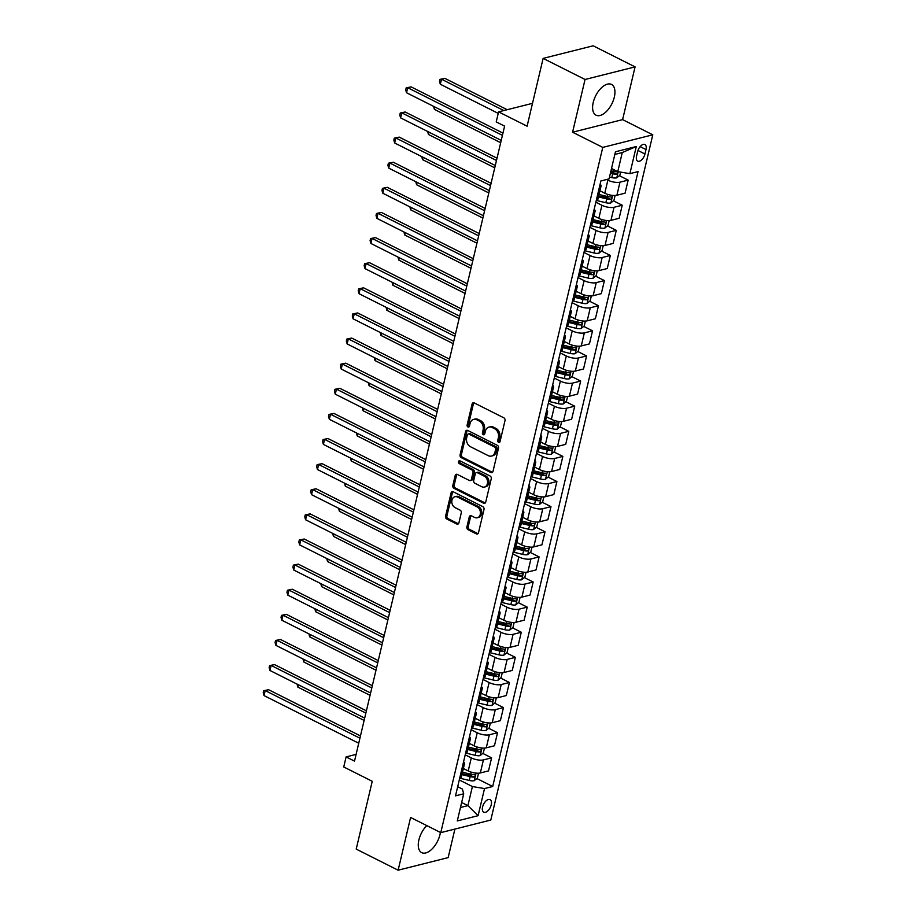 <?xml version="1.0" encoding="UTF-8"?>
<svg xmlns="http://www.w3.org/2000/svg" width="916" height="916" viewBox="0 0 916 916"><rect width="100%" height="100%" fill="white"/><g stroke="black" fill="none" stroke-linecap="round" stroke-linejoin="round"><path stroke-width="1.37" d="M498.567 442.371A1.511 1.179 -104.1 0 0 500.044 441.569L505.002 420.616A2.164 1.683 -104.1 0 0 503.823 417.81L474.202 402.914A2.164 1.683 -104.1 0 0 472.084 404.059L467.126 425.013A1.511 1.179 -104.1 0 0 469.439 426.169L470.08 423.455A6.927 5.37 -104.1 0 1 473.652 419.391A6.927 5.37 -104.1 0 1 476.835 419.791L479.308 421.039A6.927 5.37 -104.1 0 1 483.075 429.993L482.434 432.707A1.511 1.179 -104.1 0 0 484.747 433.875L485.388 431.161A6.927 5.37 -104.1 0 1 488.961 427.085A6.927 5.37 -104.1 0 1 492.144 427.497L494.606 428.734A6.927 5.37 -104.1 0 1 498.384 437.699L497.743 440.413A1.511 1.179 -104.1 0 0 498.567 442.371M426.787 825.591A17.209 9.034 116.7 0 0 418.887 839.938A17.209 9.034 116.7 0 0 421.704 852.647A17.209 9.034 116.7 0 0 439.978 834.625A17.209 9.034 116.7 0 0 440.401 832.438M614.315 97.153A17.209 9.034 116.7 0 0 611.499 84.432A17.209 9.034 116.7 0 0 593.225 102.455A17.209 9.034 116.7 0 0 596.041 115.176A17.209 9.034 116.7 0 0 614.315 97.153M491.228 804.821A7.053 3.71 116.7 0 0 490.071 799.611A7.053 3.71 116.7 0 0 482.572 806.996A7.053 3.71 116.7 0 0 483.728 812.217A7.053 3.71 116.7 0 0 491.228 804.821M466.897 526.906A2.164 1.683 -104.1 0 0 468.076 529.711L476.389 533.891A2.164 1.683 -104.1 0 0 478.495 532.746L484.003 509.468A2.164 1.683 -104.1 0 0 482.824 506.674L453.191 491.766A2.164 1.683 -104.1 0 0 451.084 492.911L445.577 516.189A2.164 1.683 -104.1 0 0 446.756 518.983L456.798 524.032A2.164 1.683 -104.1 0 0 458.905 522.899L461.263 512.937A2.164 1.683 -104.1 0 0 460.084 510.132L455.103 507.624A5.794 4.488 -104.1 0 1 451.783 501.762A5.794 4.488 -104.1 0 1 454.943 496.735A5.794 4.488 -104.1 0 1 457.599 497.079L477.099 506.892A5.794 4.488 -104.1 0 1 480.431 512.742A5.794 4.488 -104.1 0 1 477.27 517.78A5.794 4.488 -104.1 0 1 474.614 517.437L471.362 515.8A2.164 1.683 -104.1 0 0 469.244 516.945L466.897 526.906L468.248 526.574A2.164 1.683 -104.1 0 0 469.427 529.368L477.74 533.547A2.164 1.683 -104.1 0 0 478.003 533.662M585.049 79.474L572.58 132.213L622.605 119.63L635.074 66.891L585.049 79.474L543.131 58.384L527.101 126.202L498.59 111.867L496.22 121.908L504.601 126.133L354.503 761.127L346.111 756.902L343.74 766.955L372.24 781.291L356.21 849.109L398.128 870.2L448.153 857.616L454.897 829.083M572.58 132.213L602.762 147.396L440.779 832.633L410.597 817.45L398.128 870.2M490.884 472.541A2.164 1.683 -104.1 0 0 492.991 471.408L498.499 448.13A2.164 1.683 -104.1 0 0 497.319 445.325L467.698 430.428A2.164 1.683 -104.1 0 0 465.58 431.573L460.084 454.84A2.164 1.683 -104.1 0 0 461.263 457.645L490.884 472.541L492.236 472.209A2.164 1.683 -104.1 0 0 492.51 472.312M491.251 478.805L485.743 502.071A2.164 1.683 -104.1 0 1 483.637 503.216L454.004 488.32A2.164 1.683 -104.1 0 1 452.825 485.514L455.183 475.553A2.164 1.683 -104.1 0 1 457.29 474.408L469.313 480.453A2.164 1.683 -104.1 0 0 471.419 479.308L472.988 472.702A2.164 1.683 -104.1 0 0 471.809 469.897L459.294 463.611A1.511 1.179 -104.1 0 1 459.947 460.851L490.071 475.999A2.164 1.683 -104.1 0 1 491.251 478.805M543.131 58.384L593.156 45.8L635.074 66.891M637.616 151.678L636.574 156.098A6.836 3.595 116.7 0 0 637.685 161.147A6.836 3.595 116.7 0 0 644.956 153.991L645.998 149.571A6.836 3.595 116.7 0 0 644.875 144.51A6.836 3.595 116.7 0 0 637.616 151.678M602.762 147.396L652.787 134.812L490.804 820.049L440.779 832.633M636.288 146.526L629.876 173.651L617.762 171.647L622.273 152.548L636.288 146.526L615.472 151.77L609.06 178.895L600.873 180.956L455.515 795.855L463.702 793.794L462.397 789.065L457.679 786.684M476.812 778.508L492.694 786.5L638.051 171.601L629.876 173.651M492.694 786.5L484.518 788.562L478.106 815.687L457.29 820.919L463.702 793.794M622.605 119.63L652.787 134.812M356.084 754.395L346.111 756.902M532.505 103.336L498.59 111.867M622.273 152.548L614.842 154.426M617.762 171.647L611.51 168.498M461.641 802.496L467.893 805.633L472.404 786.546L459.282 779.94M482.755 753.387L491.594 757.841L488.503 770.906L480.327 772.955A8.828 3.103 -166.7 0 1 468.213 770.94L463.359 768.501M491.594 757.841L483.419 759.902A8.828 3.103 -166.7 0 1 471.293 757.887L465.214 754.83M488.686 728.277L497.525 732.72L494.445 745.784L486.259 747.834A8.828 3.103 -166.7 0 1 474.145 745.83L469.301 743.38M497.525 732.72L489.35 734.781A8.828 3.103 -166.7 0 1 477.236 732.766L471.156 729.708M494.629 703.156L503.468 707.599L500.376 720.663L492.201 722.724A8.828 3.103 -166.7 0 1 480.087 720.709L475.232 718.27M503.468 707.599L495.293 709.66A8.828 3.103 -166.7 0 1 483.179 707.644L477.099 704.587M500.571 678.035L509.41 682.489L506.319 695.542L498.144 697.603A8.828 3.103 -166.7 0 1 486.03 695.587L481.175 693.149M509.41 682.489L501.224 684.538A8.828 3.103 -166.7 0 1 489.11 682.523L483.03 679.466M506.502 652.913L515.342 657.367L512.262 670.432L504.075 672.481A8.828 3.103 -166.7 0 1 491.961 670.466L487.106 668.027M515.342 657.367L507.166 659.417A8.828 3.103 -166.7 0 1 495.052 657.413L488.972 654.345M512.445 627.803L521.284 632.246L518.193 645.311L510.017 647.36A8.828 3.103 -166.7 0 1 497.903 645.356L493.048 642.906M521.284 632.246L513.097 634.307A8.828 3.103 -166.7 0 1 500.983 632.292L494.903 629.235M518.376 602.682L527.215 607.125L524.135 620.189L515.948 622.25A8.828 3.103 -166.7 0 1 503.834 620.235L498.98 617.796M527.215 607.125L519.04 609.186A8.828 3.103 -166.7 0 1 506.926 607.171L500.846 604.113M524.318 577.561L533.158 582.015L530.066 595.068L521.891 597.129A8.828 3.103 -166.7 0 1 509.777 595.114L504.922 592.675M533.158 582.015L524.982 584.065A8.828 3.103 -166.7 0 1 512.868 582.049L506.777 578.992M530.25 552.44L539.1 556.894L536.009 569.958L527.834 572.008A8.828 3.103 -166.7 0 1 515.708 569.992L510.865 567.554M539.1 556.894L530.914 558.943A8.828 3.103 -166.7 0 1 518.8 556.939L512.72 553.871M536.192 527.33L545.031 531.772L541.94 544.837L533.765 546.886A8.828 3.103 -166.7 0 1 521.651 544.883L516.796 542.432M545.031 531.772L536.856 533.833A8.828 3.103 -166.7 0 1 524.742 531.818L518.662 528.761M542.135 502.208L550.974 506.651L547.883 519.716L539.707 521.776A8.828 3.103 -166.7 0 1 527.593 519.761L522.738 517.322M550.974 506.651L542.787 508.712A8.828 3.103 -166.7 0 1 530.673 506.697L524.593 503.64M548.066 477.087L556.905 481.53L553.825 494.594L545.638 496.655A8.828 3.103 -166.7 0 1 533.524 494.64L528.669 492.201M556.905 481.53L548.73 483.591A8.828 3.103 -166.7 0 1 536.616 481.576L530.536 478.518M554.008 451.966L562.848 456.42L559.756 469.473L551.581 471.534A8.828 3.103 -166.7 0 1 539.467 469.519L534.612 467.08M562.848 456.42L554.672 458.469A8.828 3.103 -166.7 0 1 542.547 456.466L536.467 453.397M559.939 426.856L568.779 431.299L565.699 444.363L557.512 446.413A8.828 3.103 -166.7 0 1 545.398 444.409L540.555 441.959M568.779 431.299L560.603 433.36A8.828 3.103 -166.7 0 1 548.489 431.344L542.409 428.287M565.882 401.735L574.721 406.177L571.63 419.242L563.455 421.303A8.828 3.103 -166.7 0 1 551.34 419.288L546.486 416.849M574.721 406.177L566.546 408.238A8.828 3.103 -166.7 0 1 554.432 406.223L548.352 403.166M571.824 376.613L580.664 381.056L577.572 394.12L569.397 396.181A8.828 3.103 -166.7 0 1 557.283 394.166L552.428 391.727M580.664 381.056L572.477 383.117A8.828 3.103 -166.7 0 1 560.363 381.102L554.283 378.045M577.756 351.492L586.595 355.946L583.515 368.999L575.328 371.06A8.828 3.103 -166.7 0 1 563.214 369.045L558.359 366.606M586.595 355.946L578.42 357.996A8.828 3.103 -166.7 0 1 566.306 355.992L560.226 352.923M583.698 326.382L592.538 330.825L589.446 343.889L581.271 345.939A8.828 3.103 -166.7 0 1 569.157 343.935L564.302 341.485M592.538 330.825L584.351 332.886A8.828 3.103 -166.7 0 1 572.237 330.871L566.157 327.814M589.629 301.261L598.469 305.704L595.389 318.768L587.202 320.829A8.828 3.103 -166.7 0 1 575.088 318.814L570.233 316.375M598.469 305.704L590.293 307.765A8.828 3.103 -166.7 0 1 578.179 305.749L572.099 302.692M595.572 276.14L604.411 280.582L601.32 293.647L593.144 295.708A8.828 3.103 -166.7 0 1 581.03 293.692L576.175 291.254M604.411 280.582L596.236 282.643A8.828 3.103 -166.7 0 1 584.122 280.628L578.03 277.571M601.503 251.018L610.354 255.472L607.262 268.525L599.087 270.586A8.828 3.103 -166.7 0 1 586.961 268.571L582.118 266.132M610.354 255.472L602.167 257.522A8.828 3.103 -166.7 0 1 590.053 255.518L583.973 252.45M607.445 225.909L616.285 230.351L613.193 243.416L605.018 245.465A8.828 3.103 -166.7 0 1 592.904 243.45L588.049 241.011M616.285 230.351L608.11 232.412A8.828 3.103 -166.7 0 1 595.995 230.397L589.915 227.34M613.388 200.787L622.227 205.23L619.136 218.294L610.961 220.355A8.828 3.103 -166.7 0 1 598.846 218.34L593.992 215.901M622.227 205.23L614.041 207.291A8.828 3.103 -166.7 0 1 601.927 205.276L595.847 202.218M619.319 175.666L628.158 180.109L625.078 193.173L616.892 195.234A8.828 3.103 -166.7 0 1 604.778 193.219L599.923 190.78M628.158 180.109L619.983 182.169A8.828 3.103 -166.7 0 1 607.869 180.154L606.587 179.513M460.462 807.5L467.893 805.633L478.106 815.687M610.823 171.395L614.006 172.998A2.977 1.042 -166.7 0 1 612.953 172.815L610.628 172.242M602.556 195.337L608.075 198.108A2.977 1.042 -166.7 0 1 607.022 197.925L598.709 195.921M596.614 220.458L602.133 223.229M590.671 245.568L596.19 248.351M584.74 270.689L590.259 273.472A2.977 1.042 -166.7 0 1 589.206 273.289L580.893 271.273M578.798 295.811L584.316 298.582A2.977 1.042 -166.7 0 1 583.263 298.398L574.962 296.395M572.866 320.932L578.385 323.703M566.924 346.042L572.443 348.824A2.977 1.042 -166.7 0 1 571.389 348.641L563.088 346.626M560.981 371.163L566.512 373.946A2.977 1.042 -166.7 0 1 565.458 373.762L557.146 371.747M555.05 396.285L560.569 399.055M549.108 421.406L554.627 424.177M543.177 446.516L548.695 449.298A2.977 1.042 -166.7 0 1 547.642 449.115L539.329 447.1M537.234 471.637L542.753 474.419A2.977 1.042 -166.7 0 1 541.7 474.236L533.398 472.221M531.303 496.758L536.822 499.529M525.36 521.88L530.879 524.65A2.977 1.042 -166.7 0 1 529.826 524.467L521.525 522.464M519.418 547.001L524.937 549.772A2.977 1.042 -166.7 0 1 523.895 549.589L515.582 547.573M513.487 572.111L519.006 574.893M507.544 597.232L513.063 600.014M501.613 622.353L507.132 625.124A2.977 1.042 -166.7 0 1 506.079 624.941L497.766 622.937M495.671 647.475L501.189 650.245A2.977 1.042 -166.7 0 1 500.136 650.062L491.835 648.047M489.739 672.584L495.258 675.367M483.797 697.706L489.316 700.488M477.854 722.827L483.373 725.598A2.977 1.042 -166.7 0 1 482.331 725.415L474.019 723.411M471.923 747.948L477.442 750.719M465.981 773.058L471.5 775.841M600.117 184.162A8.828 3.103 -166.7 0 1 601.045 186.062A8.828 3.103 -166.7 0 1 599.362 187.356M601.045 186.062L597.953 199.127A8.828 3.103 -166.7 0 1 596.27 200.421M594.175 209.272A8.828 3.103 -166.7 0 1 595.102 211.184A8.828 3.103 -166.7 0 1 593.419 212.478M595.102 211.184L592.011 224.248A8.828 3.103 -166.7 0 1 590.339 225.531L599.9 227.832L600.804 224.019A5.839 2.05 13.3 0 0 604.514 224.443C606.026 223.515 606.22 222.714 605.087 222.027A5.839 2.05 -166.7 0 1 601.377 221.603L593.11 219.611M588.244 234.393A8.828 3.103 -166.7 0 1 589.171 236.305A8.828 3.103 -166.7 0 1 587.488 237.588M589.171 236.305L586.08 249.358A8.828 3.103 -166.7 0 1 584.397 250.652L593.969 252.953L594.873 249.141A5.839 2.05 13.3 0 0 598.583 249.564C600.083 248.637 600.278 247.835 599.156 247.148A5.839 2.05 -166.7 0 1 595.434 246.725L587.179 244.721M582.301 259.514A8.828 3.103 -166.7 0 1 583.229 261.415A8.828 3.103 -166.7 0 1 581.545 262.709M583.229 261.415L580.137 274.479A8.828 3.103 -166.7 0 1 578.465 275.773M576.37 284.636A8.828 3.103 -166.7 0 1 577.286 286.536A8.828 3.103 -166.7 0 1 575.614 287.83M577.286 286.536L574.206 299.601A8.828 3.103 -166.7 0 1 572.523 300.895M570.428 309.745A8.828 3.103 -166.7 0 1 571.355 311.658A8.828 3.103 -166.7 0 1 569.672 312.951M571.355 311.658L568.264 324.722A8.828 3.103 -166.7 0 1 566.58 326.004L576.153 328.306L577.057 324.493A5.839 2.05 13.3 0 0 580.767 324.917C582.278 323.989 582.462 323.188 581.339 322.501A5.839 2.05 -166.7 0 1 577.63 322.077L569.363 320.085M564.496 334.867A8.828 3.103 -166.7 0 1 565.412 336.779A8.828 3.103 -166.7 0 1 563.741 338.061M565.412 336.779L562.332 349.832A8.828 3.103 -166.7 0 1 560.649 351.126L570.221 353.427L571.115 349.614A5.839 2.05 13.3 0 0 574.836 350.038C576.336 349.111 576.53 348.309 575.397 347.622A5.839 2.05 -166.7 0 1 571.687 347.198L563.42 345.195M558.554 359.988A8.828 3.103 -166.7 0 1 559.481 361.889A8.828 3.103 -166.7 0 1 557.798 363.183M559.481 361.889L556.39 374.953A8.828 3.103 -166.7 0 1 554.707 376.247M552.611 385.109A8.828 3.103 -166.7 0 1 553.539 387.01A8.828 3.103 -166.7 0 1 551.856 388.304M553.539 387.01L550.447 400.074A8.828 3.103 -166.7 0 1 548.776 401.368L558.336 403.67L559.241 399.845A5.839 2.05 13.3 0 0 562.951 400.269C564.462 399.342 564.657 398.54 563.523 397.865A5.839 2.05 -166.7 0 1 559.813 397.441L551.547 395.437M546.68 410.219A8.828 3.103 -166.7 0 1 547.596 412.131A8.828 3.103 -166.7 0 1 545.925 413.425M547.596 412.131L544.516 425.196A8.828 3.103 -166.7 0 1 542.833 426.478L552.405 428.78L553.31 424.967A5.839 2.05 13.3 0 0 557.02 425.39C558.52 424.463 558.714 423.661 557.592 422.974A5.839 2.05 -166.7 0 1 553.871 422.551L545.604 420.559M540.738 435.34A8.828 3.103 -166.7 0 1 541.665 437.253A8.828 3.103 -166.7 0 1 539.982 438.535M541.665 437.253L538.574 450.306A8.828 3.103 -166.7 0 1 536.902 451.599M534.807 460.462A8.828 3.103 -166.7 0 1 535.723 462.362A8.828 3.103 -166.7 0 1 534.051 463.656M535.723 462.362L532.643 475.427A8.828 3.103 -166.7 0 1 530.959 476.721M528.864 485.583A8.828 3.103 -166.7 0 1 529.792 487.484A8.828 3.103 -166.7 0 1 528.108 488.778M529.792 487.484L526.7 500.548A8.828 3.103 -166.7 0 1 525.017 501.842L534.589 504.144L535.494 500.319A5.839 2.05 13.3 0 0 539.203 500.743C540.715 499.815 540.898 499.014 539.776 498.338A5.839 2.05 -166.7 0 1 536.066 497.915L527.799 495.911M522.922 510.704A8.828 3.103 -166.7 0 1 523.849 512.605A8.828 3.103 -166.7 0 1 522.166 513.899M523.849 512.605L520.757 525.67A8.828 3.103 -166.7 0 1 519.086 526.952L528.646 529.253L529.551 525.44A5.839 2.05 13.3 0 0 533.272 525.864C534.772 524.937 534.967 524.135 533.833 523.448A5.839 2.05 -166.7 0 1 530.124 523.025L521.857 521.032M516.99 535.814A8.828 3.103 -166.7 0 1 517.918 537.726A8.828 3.103 -166.7 0 1 516.235 539.009M517.918 537.726L514.826 550.779A8.828 3.103 -166.7 0 1 513.143 552.073M511.048 560.935A8.828 3.103 -166.7 0 1 511.975 562.836A8.828 3.103 -166.7 0 1 510.292 564.13M511.975 562.836L508.884 575.901A8.828 3.103 -166.7 0 1 507.212 577.195L516.773 579.496L517.677 575.683A5.839 2.05 13.3 0 0 521.387 576.107C522.899 575.179 523.082 574.366 521.96 573.691A5.839 2.05 -166.7 0 1 518.25 573.267L509.983 571.263M505.117 586.057A8.828 3.103 -166.7 0 1 506.033 587.957A8.828 3.103 -166.7 0 1 504.361 589.251M506.033 587.957L502.953 601.022A8.828 3.103 -166.7 0 1 501.27 602.316L510.842 604.617L511.746 600.793A5.839 2.05 13.3 0 0 515.456 601.217C516.956 600.289 517.151 599.488 516.029 598.812A5.839 2.05 -166.7 0 1 512.307 598.388L504.04 596.385M499.174 611.178A8.828 3.103 -166.7 0 1 500.102 613.079A8.828 3.103 -166.7 0 1 498.418 614.373M500.102 613.079L497.01 626.143A8.828 3.103 -166.7 0 1 495.327 627.426L504.899 629.739L505.804 625.914A5.839 2.05 13.3 0 0 509.514 626.338C511.025 625.41 511.208 624.609 510.086 623.922A5.839 2.05 -166.7 0 1 506.376 623.498L498.109 621.506M493.243 636.288A8.828 3.103 -166.7 0 1 494.159 638.2A8.828 3.103 -166.7 0 1 492.487 639.482M494.159 638.2L491.079 651.253A8.828 3.103 -166.7 0 1 489.396 652.547M487.301 661.409A8.828 3.103 -166.7 0 1 488.228 663.31A8.828 3.103 -166.7 0 1 486.545 664.604M488.228 663.31L485.137 676.374A8.828 3.103 -166.7 0 1 483.453 677.668L493.026 679.97L493.93 676.157A5.839 2.05 13.3 0 0 497.64 676.581C499.151 675.653 499.335 674.84 498.212 674.165A5.839 2.05 -166.7 0 1 494.503 673.741L486.236 671.737M481.358 686.531A8.828 3.103 -166.7 0 1 482.285 688.431A8.828 3.103 -166.7 0 1 480.602 689.725M482.285 688.431L479.194 701.496A8.828 3.103 -166.7 0 1 477.522 702.79L487.083 705.091L487.988 701.267A5.839 2.05 13.3 0 0 491.697 701.69C493.209 700.763 493.403 699.961 492.27 699.286A5.839 2.05 -166.7 0 1 488.56 698.862L480.293 696.858M475.427 711.652A8.828 3.103 -166.7 0 1 476.343 713.553A8.828 3.103 -166.7 0 1 474.671 714.846M476.343 713.553L473.263 726.617A8.828 3.103 -166.7 0 1 471.58 727.899M469.484 736.762A8.828 3.103 -166.7 0 1 470.412 738.674A8.828 3.103 -166.7 0 1 468.729 739.956M470.412 738.674L467.32 751.727A8.828 3.103 -166.7 0 1 465.649 753.021L475.209 755.322L476.114 751.509A5.839 2.05 13.3 0 0 479.824 751.933C481.335 751.005 481.518 750.204 480.396 749.517A5.839 2.05 -166.7 0 1 476.686 749.093L468.42 747.101M463.553 761.883A8.828 3.103 -166.7 0 1 464.469 763.784A8.828 3.103 -166.7 0 1 462.798 765.078M464.469 763.784L461.389 776.848A8.828 3.103 -166.7 0 1 459.706 778.142L469.278 780.443L470.171 776.631A5.839 2.05 13.3 0 0 473.893 777.054C475.393 776.127 475.587 775.314 474.454 774.638A5.839 2.05 -166.7 0 1 470.744 774.215L462.477 772.211M472.404 786.546L484.518 788.562M499.873 442.004A1.511 1.179 -104.1 0 1 499.094 440.069L499.735 437.356A6.927 5.37 -104.1 0 0 495.968 428.402L494.606 428.734M488.961 427.085L490.312 426.753A6.927 5.37 -104.1 0 1 493.495 427.154L495.968 428.402M473.652 419.391L475.003 419.047A6.927 5.37 -104.1 0 1 478.186 419.459L480.66 420.696A6.927 5.37 -104.1 0 1 484.427 429.661L483.785 432.375A1.511 1.179 -104.1 0 0 484.564 434.299M473.927 402.8A2.164 1.683 -104.1 0 0 473.435 403.716L468.488 424.669A1.511 1.179 -104.1 0 0 469.255 426.604M467.423 430.314A2.164 1.683 -104.1 0 0 466.931 431.23L461.435 454.508A2.164 1.683 -104.1 0 0 462.614 457.302L492.236 472.209M495.682 449.138A1.511 1.179 -104.1 0 0 494.858 447.18L468.855 434.092A1.511 1.179 -104.1 0 0 467.378 434.894L466.691 437.756A6.927 5.37 -104.1 0 0 470.469 446.722L488.251 455.664A6.927 5.37 -104.1 0 0 491.434 456.065A6.927 5.37 -104.1 0 0 495.006 452L495.682 449.138L497.033 448.794A1.511 1.179 -104.1 0 0 496.209 446.836L494.858 447.18M468.156 434.012L469.507 433.669A1.511 1.179 -104.1 0 1 470.206 433.76L496.209 446.836M491.434 456.065L492.785 455.733A6.927 5.37 -104.1 0 0 496.358 451.657L495.006 452M497.033 448.794L496.358 451.657M457.027 474.305A2.164 1.683 -104.1 0 0 456.534 475.209L454.176 485.171A2.164 1.683 -104.1 0 0 455.355 487.976L484.988 502.884A2.164 1.683 -104.1 0 0 485.251 502.987M470.309 480.579L471.66 480.236A2.164 1.683 -104.1 0 0 472.77 478.965L474.339 472.358A2.164 1.683 -104.1 0 0 473.16 469.565L460.645 463.267L459.294 463.611M460.004 460.874A1.511 1.179 -104.1 0 0 460.645 463.267M481.782 486.728A5.794 4.488 -104.1 0 0 484.438 487.06A5.794 4.488 -104.1 0 0 487.598 482.034A5.794 4.488 -104.1 0 0 484.278 476.171L477.396 472.713A2.164 1.683 -104.1 0 0 475.29 473.858L473.721 480.465A2.164 1.683 -104.1 0 0 474.912 483.27L481.782 486.728M484.438 487.06L485.789 486.728A5.794 4.488 -104.1 0 0 488.949 481.69A5.794 4.488 -104.1 0 0 485.629 475.828L484.278 476.171M476.412 472.587L477.763 472.244A2.164 1.683 -104.1 0 1 478.747 472.381L485.629 475.828M471.087 515.697A2.164 1.683 -104.1 0 0 470.595 516.613L468.248 526.574M477.27 517.78L478.621 517.437A5.794 4.488 -104.1 0 0 481.782 512.41A5.794 4.488 -104.1 0 0 478.461 506.548L477.099 506.892M454.943 496.735L456.294 496.392A5.794 4.488 -104.1 0 1 458.95 496.735L478.461 506.548M452.916 491.663A2.164 1.683 -104.1 0 0 452.435 492.568L446.928 515.845A2.164 1.683 -104.1 0 0 448.107 518.651L458.149 523.7A2.164 1.683 -104.1 0 0 458.424 523.803M620.613 172.116L619.892 175.185L616.708 177.876A5.839 2.05 -166.7 0 1 611.785 177.601L609.495 177.051M507.178 109.702L444.89 78.375L441.512 79.223L440.321 84.249L498.235 113.378M610.399 173.227L612.678 173.777A5.839 2.05 13.3 0 0 616.399 174.2C617.899 173.273 618.094 172.471 616.96 171.796A5.839 2.05 -166.7 0 1 613.251 171.372L610.961 170.811M503.8 110.55L441.512 79.223L439.989 79.371L444.89 78.375M440.321 84.249L439.52 81.387L439.989 79.371M502.964 133.083L411.089 86.871L407.712 87.718L502.426 135.362M406.532 92.745L405.719 89.883L406.189 87.879L407.712 87.718L406.532 92.745L501.235 140.388M406.189 87.879L411.089 86.871M615.094 195.474L613.96 200.306L610.777 202.986A5.839 2.05 -166.7 0 1 605.842 202.722L596.293 200.409M598.48 196.906L606.747 198.898A5.839 2.05 13.3 0 0 610.457 199.322C611.968 198.394 612.151 197.593 611.029 196.917A5.839 2.05 -166.7 0 1 607.319 196.493L599.053 194.49M434.94 107.035L434.39 109.359L500.686 142.713M434.39 109.359L433.611 106.371M609.163 220.596L608.018 225.416L604.835 228.107A5.839 2.05 -166.7 0 1 599.9 227.832M592.538 222.016L600.804 224.019M604.514 224.443L602.11 223.229A2.977 1.042 -166.7 0 1 601.079 223.046L592.778 221.042M428.997 132.156L428.448 134.48L494.743 167.834M428.448 134.48L427.669 131.492M603.22 245.717L602.075 250.537L598.904 253.228A5.839 2.05 -166.7 0 1 593.969 252.953M586.606 247.137L594.873 249.141M598.583 249.564L596.167 248.351A2.977 1.042 -166.7 0 1 595.148 248.167L586.835 246.152M423.066 157.277L422.516 159.602L488.812 192.944M422.516 159.602L421.738 156.602M497.022 158.205L405.158 111.992L401.78 112.84L496.483 160.483M400.59 117.866L399.777 115.004L400.258 113L401.78 112.84L400.59 117.866L495.293 165.51M400.258 113L405.158 111.992M491.09 183.315L399.216 137.114L395.838 137.961L490.541 185.605M394.647 142.988L393.846 140.125L394.315 138.121L395.838 137.961L394.647 142.988L489.362 190.62M394.315 138.121L399.216 137.114M485.148 208.436L393.285 162.224L389.907 163.082L484.61 210.714M388.716 168.097L387.903 165.246L388.384 163.231L389.907 163.082L388.716 168.097L483.419 215.741M388.384 163.231L393.285 162.224M597.278 270.838L596.144 275.659L592.961 278.349A5.839 2.05 -166.7 0 1 588.026 278.075L578.488 275.762M580.664 272.258L588.931 274.25A5.839 2.05 13.3 0 0 592.641 274.674C594.152 273.758 594.335 272.945 593.213 272.27A5.839 2.05 -166.7 0 1 589.503 271.846L581.236 269.842M417.124 182.399L416.574 184.723L482.869 218.065M416.574 184.723L415.795 181.723M479.205 233.557L387.342 187.345L383.964 188.192L478.667 235.836M382.774 193.219L381.972 190.368L382.441 188.352L383.964 188.192L382.774 193.219L477.488 240.862M382.441 188.352L387.342 187.345M591.347 295.948L590.202 300.78L587.03 303.459A5.839 2.05 -166.7 0 1 582.095 303.196L572.546 300.883M574.733 297.379L582.988 299.372A5.839 2.05 13.3 0 0 586.709 299.795C588.209 298.868 588.404 298.066 587.282 297.391A5.839 2.05 -166.7 0 1 583.561 296.967L575.294 294.963M411.192 207.508L410.643 209.833L476.938 243.187M410.643 209.833L409.864 206.844M473.274 258.678L381.411 212.466L378.022 213.314L472.736 260.957M376.842 218.34L376.029 215.478L376.499 213.474L378.022 213.314L376.842 218.34L471.545 265.983M376.499 213.474L381.411 212.466M585.404 321.069L584.271 325.89L581.087 328.581A5.839 2.05 -166.7 0 1 576.153 328.306M568.79 322.489L577.057 324.493M580.767 324.917L578.351 323.703A2.977 1.042 -166.7 0 1 577.332 323.52L569.019 321.516M405.25 232.63L404.7 234.954L470.996 268.308M404.7 234.954L403.922 231.966M467.332 283.788L375.468 237.588L372.091 238.435L466.794 286.078M370.9 243.461L370.087 240.599L370.568 238.595L372.091 238.435L370.9 243.461L465.603 291.093M370.568 238.595L375.468 237.588M579.473 346.191L578.328 351.011L575.145 353.702A5.839 2.05 -166.7 0 1 570.221 353.427M562.848 347.611L571.115 349.614M399.307 257.751L398.758 260.075L465.053 293.418M398.758 260.075L397.979 257.087M461.401 308.91L369.526 262.697L366.148 263.556L460.863 311.188M364.957 268.571L364.156 265.72L364.625 263.705L366.148 263.556L364.957 268.571L459.672 316.215M364.625 263.705L369.526 262.697M573.53 371.312L572.385 376.132L569.214 378.823A5.839 2.05 -166.7 0 1 564.279 378.548L554.73 376.236M556.917 372.732L565.183 374.724A5.839 2.05 13.3 0 0 568.893 375.148C570.405 374.232 570.588 373.419 569.466 372.743A5.839 2.05 -166.7 0 1 565.756 372.32L557.489 370.316M393.376 282.872L392.827 285.197L459.122 318.539M392.827 285.197L392.048 282.197M455.458 334.031L363.595 287.819L360.217 288.666L454.92 336.309M359.026 293.692L358.213 290.841L358.694 288.826L360.217 288.666L359.026 293.692L453.729 341.336M358.694 288.826L363.595 287.819M567.588 396.422L566.454 401.254L563.271 403.933A5.839 2.05 -166.7 0 1 558.336 403.67M550.974 397.853L559.241 399.845M562.951 400.269L560.546 399.055A2.977 1.042 -166.7 0 1 559.516 398.872L551.214 396.868M387.434 307.982L386.884 310.306L453.18 343.66M386.884 310.306L386.105 307.318M449.516 359.152L357.652 312.94L354.274 313.787L448.977 361.431M353.084 318.814L352.282 315.951L352.752 313.948L354.274 313.787L353.084 318.814L447.798 366.457M352.752 313.948L357.652 312.94M561.657 421.543L560.512 426.364L557.34 429.054A5.839 2.05 -166.7 0 1 552.405 428.78M545.043 422.963L553.31 424.967M557.02 425.39L554.604 424.177A2.977 1.042 -166.7 0 1 553.573 423.994L545.272 421.99M381.503 333.103L380.953 335.428L447.248 368.782M380.953 335.428L380.174 332.439M443.584 384.273L351.721 338.061L348.332 338.909L443.046 386.552M347.153 343.935L346.34 341.073L346.82 339.069L348.332 338.909L347.153 343.935L441.856 391.567M346.82 339.069L351.721 338.061M555.714 446.665L554.581 451.485L551.398 454.176A5.839 2.05 -166.7 0 1 546.463 453.901L536.925 451.599M539.1 448.084L547.367 450.088A5.839 2.05 13.3 0 0 551.077 450.512C552.588 449.584 552.772 448.783 551.65 448.096A5.839 2.05 -166.7 0 1 547.94 447.672L539.673 445.668M375.56 358.225L375.01 360.549L441.306 393.891M375.01 360.549L374.232 357.561M437.642 409.383L345.779 363.171L342.401 364.03L437.104 411.662M341.21 369.045L340.397 366.194L340.878 364.179L342.401 364.03L341.21 369.045L435.924 416.688M340.878 364.179L345.779 363.171M549.783 471.786L548.638 476.606L545.455 479.297A5.839 2.05 -166.7 0 1 540.532 479.022L530.982 476.709M533.169 473.206L541.425 475.209A5.839 2.05 13.3 0 0 545.146 475.622C546.646 474.706 546.841 473.893 545.707 473.217A5.839 2.05 -166.7 0 1 541.997 472.793L533.73 470.79M369.617 383.346L369.068 385.67L435.375 419.013M369.068 385.67L368.301 382.67M431.711 434.505L339.836 388.292L336.458 389.14L431.173 436.783M335.279 394.166L334.466 391.315L334.935 389.3L336.458 389.14L335.279 394.166L429.982 441.81M334.935 389.3L339.836 388.292M543.841 496.896L542.707 501.728L539.524 504.418A5.839 2.05 -166.7 0 1 534.589 504.144M527.227 498.327L535.494 500.319M539.203 500.743L536.787 499.529A2.977 1.042 -166.7 0 1 535.768 499.346L527.456 497.342M363.686 408.456L363.137 410.78L429.432 444.134M363.137 410.78L362.358 407.792M425.768 459.626L333.905 413.414L330.527 414.261L425.23 461.904M329.336 419.288L328.523 416.425L329.004 414.421L330.527 414.261L329.336 419.288L424.039 466.931M329.004 414.421L333.905 413.414M537.91 522.017L536.765 526.837L533.581 529.528A5.839 2.05 -166.7 0 1 528.646 529.253M521.284 523.437L529.551 525.44M357.744 433.577L357.194 435.901L423.49 469.255M357.194 435.901L356.416 432.913M419.837 484.747L327.962 438.535L324.585 439.382L419.299 487.026M323.394 444.409L322.592 441.546L323.062 439.543L324.585 439.382L323.394 444.409L418.108 492.041M323.062 439.543L327.962 438.535M531.967 547.138L530.822 551.959L527.65 554.649A5.839 2.05 -166.7 0 1 522.715 554.375L513.166 552.073M515.353 548.558L523.62 550.562A5.839 2.05 13.3 0 0 527.33 550.985C528.83 550.058 529.024 549.256 527.902 548.57A5.839 2.05 -166.7 0 1 524.181 548.146L515.926 546.154M351.813 458.698L351.263 461.023L417.559 494.365M351.263 461.023L350.485 458.034M413.895 509.857L322.031 463.656L318.654 464.504L413.356 512.136M317.463 469.53L316.65 466.668L317.131 464.652L318.654 464.504L317.463 469.53L412.166 517.162M317.131 464.652L322.031 463.656M526.024 572.26L524.891 577.08L521.708 579.771A5.839 2.05 -166.7 0 1 516.773 579.496M509.41 573.679L517.677 575.683M521.387 576.107L518.983 574.893A2.977 1.042 -166.7 0 1 517.952 574.71L509.64 572.695M345.87 483.82L345.321 486.144L411.616 519.486M345.321 486.144L344.542 483.144M407.952 534.978L316.089 488.766L312.711 489.625L407.414 537.257M311.52 494.64L310.719 491.789L311.188 489.774L312.711 489.625L311.52 494.64L406.235 542.283M311.188 489.774L316.089 488.766M520.093 597.381L518.948 602.201L515.777 604.892A5.839 2.05 -166.7 0 1 510.842 604.617M503.479 598.801L511.746 600.793M515.456 601.217L513.04 600.003A2.977 1.042 -166.7 0 1 512.01 599.82L503.708 597.816M339.939 508.93L339.389 511.265L405.685 544.608M339.389 511.265L338.611 508.265M402.021 560.1L310.158 513.887L306.768 514.735L401.483 562.378M305.589 519.761L304.776 516.899L305.246 514.895L306.768 514.735L305.589 519.761L400.292 567.405M305.246 514.895L310.158 513.887M514.151 622.491L513.017 627.311L509.834 630.002A5.839 2.05 -166.7 0 1 504.899 629.739M497.537 623.91L505.804 625.914M333.996 534.051L333.447 536.375L399.742 569.729M333.447 536.375L332.668 533.387M396.078 585.221L304.215 539.009L300.837 539.856L395.54 587.5M299.647 544.883L298.834 542.02L299.314 540.016L300.837 539.856L299.647 544.883L394.349 592.515M299.314 540.016L304.215 539.009M508.22 647.612L507.075 652.432L503.892 655.123A5.839 2.05 -166.7 0 1 498.968 654.848L489.419 652.547M491.594 649.032L499.861 651.036A5.839 2.05 13.3 0 0 503.582 651.459C505.082 650.532 505.277 649.73 504.144 649.043A5.839 2.05 -166.7 0 1 500.434 648.62L492.167 646.627M328.054 559.172L327.504 561.497L393.8 594.85M327.504 561.497L326.726 558.508M390.147 610.331L298.272 564.13L294.895 564.977L389.609 612.609M293.715 570.004L292.902 567.141L293.372 565.126L294.895 564.977L293.715 570.004L388.418 617.636M293.372 565.126L298.272 564.13M502.277 672.733L501.132 677.554L497.96 680.245A5.839 2.05 -166.7 0 1 493.026 679.97M485.663 674.153L493.93 676.157M497.64 676.581L495.224 675.367A2.977 1.042 -166.7 0 1 494.205 675.184L485.892 673.168M322.123 584.293L321.573 586.618L387.869 619.96M321.573 586.618L320.795 583.618M384.205 635.452L292.341 589.24L288.964 590.099L383.667 637.731M287.773 595.114L286.96 592.263L287.441 590.248L288.964 590.099L287.773 595.114L382.476 642.757M287.441 590.248L292.341 589.24M496.335 697.855L495.201 702.675L492.018 705.366A5.839 2.05 -166.7 0 1 487.083 705.091M479.721 699.274L487.988 701.267M491.697 701.69L489.293 700.477A2.977 1.042 -166.7 0 1 488.262 700.305L479.961 698.29M316.18 609.403L315.631 611.739L381.926 645.082M315.631 611.739L314.852 608.739M378.262 660.573L286.399 614.361L283.021 615.208L377.724 662.852M281.83 620.235L281.029 617.373L281.498 615.369L283.021 615.208L281.83 620.235L376.545 667.878M281.498 615.369L286.399 614.361M490.404 722.964L489.259 727.785L486.087 730.476A5.839 2.05 -166.7 0 1 481.152 730.212L471.603 727.899M473.79 724.384L482.056 726.388A5.839 2.05 13.3 0 0 485.766 726.812C487.266 725.884 487.461 725.083 486.339 724.396A5.839 2.05 -166.7 0 1 482.618 723.972L474.351 721.98M310.249 634.525L309.7 636.849L375.995 670.203M309.7 636.849L308.921 633.861M372.331 685.695L280.468 639.482L277.079 640.33L371.793 687.973M275.899 645.356L275.086 642.494L275.567 640.49L277.079 640.33L275.899 645.356L370.602 692.988M275.567 640.49L280.468 639.482M484.461 748.086L483.327 752.906L480.144 755.597A5.839 2.05 -166.7 0 1 475.209 755.322M467.847 749.506L476.114 751.509M479.824 751.933L477.419 750.719A2.977 1.042 -166.7 0 1 476.389 750.536L468.076 748.521M304.307 659.646L303.757 661.97L370.053 695.324M303.757 661.97L302.978 658.982M366.389 710.805L274.525 664.604L271.147 665.451L365.85 713.083M269.957 670.478L269.144 667.615L269.625 665.6L271.147 665.451L269.957 670.478L364.671 718.11M269.625 665.6L274.525 664.604M478.53 773.207L477.385 778.028L474.202 780.718A5.839 2.05 -166.7 0 1 469.278 780.443M461.916 774.627L470.171 776.631M473.893 777.054L471.477 775.841A2.977 1.042 -166.7 0 1 470.446 775.657L462.145 773.642M298.364 684.767L297.815 687.092L364.121 720.434M297.815 687.092L297.047 684.092M360.457 735.926L268.583 689.714L265.205 690.572L359.919 738.204M264.026 695.587L263.213 692.736L263.682 690.721L265.205 690.572L264.026 695.587L358.728 743.231M263.682 690.721L268.583 689.714M468.213 770.94L471.293 757.887M474.145 745.83L477.236 732.766M480.087 720.709L483.179 707.644M486.03 695.587L489.11 682.523M491.961 670.466L495.052 657.413M497.903 645.356L500.983 632.292M503.834 620.235L506.926 607.171M509.777 595.114L512.868 582.049M515.708 569.992L518.8 556.939M521.651 544.883L524.742 531.818M527.593 519.761L530.673 506.697M533.524 494.64L536.616 481.576M539.467 469.519L542.547 456.466M545.398 444.409L548.489 431.344M551.34 419.288L554.432 406.223M557.283 394.166L560.363 381.102M563.214 369.045L566.306 355.992M569.157 343.935L572.237 330.871M575.088 318.814L578.179 305.749M581.03 293.692L584.122 280.628M586.961 268.571L590.053 255.518M592.904 243.45L595.995 230.397M598.846 218.34L601.927 205.276M604.778 193.219L607.869 180.154M616.892 195.234L619.983 182.169M610.961 220.355L614.041 207.291M605.018 245.465L608.11 232.412M599.087 270.586L602.167 257.522M593.144 295.708L596.236 282.643M587.202 320.829L590.293 307.765M581.271 345.939L584.351 332.886M575.328 371.06L578.42 357.996M569.397 396.181L572.477 383.117M563.455 421.303L566.546 408.238M557.512 446.413L560.603 433.36M551.581 471.534L554.672 458.469M545.638 496.655L548.73 483.591M539.707 521.776L542.787 508.712M533.765 546.886L536.856 533.833M527.834 572.008L530.914 558.943M521.891 597.129L524.982 584.065M515.948 622.25L519.04 609.186M510.017 647.36L513.097 634.307M504.075 672.481L507.166 659.417M498.144 697.603L501.224 684.538M492.201 722.724L495.293 709.66M486.259 747.834L489.35 734.781M480.327 772.955L483.419 759.902M640.158 146.629L645.998 149.571M637.971 150.476L644.956 153.991M499.735 437.356L498.384 437.699M493.495 427.154L492.144 427.497M483.785 432.375L482.434 432.707M484.427 429.661L483.075 429.993M480.66 420.696L479.308 421.039M478.186 419.459L476.835 419.791M468.488 424.669L467.126 425.013M473.435 403.716L472.084 404.059M499.094 440.069L497.743 440.413M462.614 457.302L461.263 457.645M461.435 454.508L460.084 454.84M466.931 431.23L465.58 431.573M470.206 433.76L468.855 434.092M484.988 502.884L483.637 503.216M455.355 487.976L454.004 488.32M454.176 485.171L452.825 485.514M456.534 475.209L455.183 475.553M472.77 478.965L471.419 479.308M474.339 472.358L472.988 472.702M473.16 469.565L471.809 469.897M478.747 472.381L477.396 472.713M470.595 516.613L469.244 516.945M458.95 496.735L457.599 497.079M458.149 523.7L456.798 524.032M448.107 518.651L446.756 518.983M446.928 515.845L445.577 516.189M452.435 492.568L451.084 492.911M477.74 533.547L476.389 533.891M469.427 529.368L468.076 529.711M616.789 177.807L618.231 171.716M613.251 171.372L613.674 169.586M611.785 177.601L612.678 173.777M613.983 172.987L616.399 174.2M610.857 202.928L612.632 195.406M607.319 196.493L607.8 194.421M605.842 202.722L606.747 198.898M608.041 198.108L610.457 199.322M604.915 228.038L606.69 220.527M601.377 221.603L601.869 219.542M598.984 253.16L600.759 245.648M595.434 246.725L595.927 244.652M593.041 278.281L594.816 270.758M589.503 271.846L589.996 269.773M588.026 278.075L588.931 274.25M590.236 273.46L592.641 274.674M587.11 303.402L588.885 295.879M583.561 296.967L584.053 294.895M582.095 303.196L582.988 299.372M584.293 298.582L586.709 299.795M581.168 328.512L582.942 321.001M577.63 322.077L578.111 320.016M575.225 353.633L577.011 346.122M571.687 347.198L572.179 345.137M572.42 348.824L574.836 350.038M569.294 378.755L571.069 371.232M565.756 372.32L566.237 370.247M564.279 378.548L565.183 374.724M566.477 373.934L568.893 375.148M563.351 403.876L565.126 396.353M559.813 397.441L560.306 395.369M557.42 428.986L559.195 421.475M553.871 422.551L554.363 420.49M551.478 454.107L553.253 446.596M547.94 447.672L548.421 445.611M546.463 453.901L547.367 450.088M548.673 449.298L551.077 450.512M545.535 479.228L547.321 471.706M541.997 472.793L542.49 470.721M540.532 479.022L541.425 475.209M542.73 474.408L545.146 475.622M539.604 504.35L541.379 496.827M536.066 497.915L536.547 495.842M533.662 529.459L535.436 521.948M530.124 523.025L530.616 520.964M530.856 524.65L533.272 525.864M527.731 554.581L529.505 547.07M524.181 548.146L524.673 546.085M522.715 554.375L523.62 550.562M524.914 549.772L527.33 550.985M521.788 579.702L523.563 572.191M518.25 573.267L518.742 571.195M515.857 604.823L517.632 597.301M512.307 598.388L512.8 596.316M509.914 629.933L511.689 622.422M506.376 623.498L506.857 621.437M507.098 625.124L509.514 626.338M503.972 655.055L505.758 647.543M500.434 648.62L500.926 646.559M498.968 654.848L499.861 651.036M501.166 650.245L503.582 651.459M498.041 680.176L499.815 672.665M494.503 673.741L494.984 671.668M492.098 705.297L493.873 697.774M488.56 698.862L489.052 696.79M486.167 730.407L487.942 722.896M482.618 723.972L483.11 721.911M481.152 730.212L482.056 726.388M483.35 725.598L485.766 726.812M480.224 755.528L481.999 748.017M476.686 749.093L477.167 747.032M474.282 780.65L476.068 773.138M470.744 774.215L471.236 772.142"/></g></svg>
